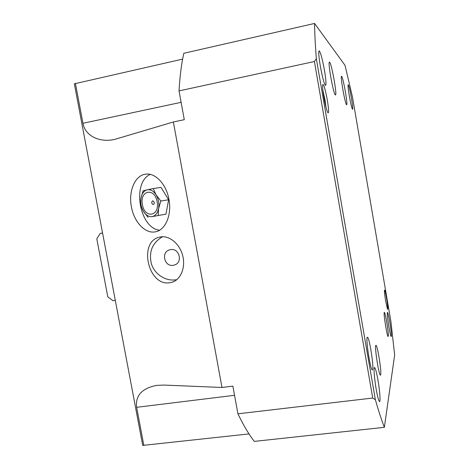 <?xml version="1.0" encoding="UTF-8"?>
<svg xmlns="http://www.w3.org/2000/svg" width="469" height="469" viewBox="0 0 469 469"><rect width="100%" height="100%" fill="white"/><g stroke="black" fill="none" stroke-linecap="round" stroke-linejoin="round"><path stroke-width="0.7" d="M249.01 433.919L142.723 445.409L74.348 83.822L182.623 59.112M335.306 94.867C333.4 94.052 327.561 61.439 329.461 62.137C331.178 61.31 337.41 95.412 335.464 94.931L335.306 94.867M346.55 104.704C345.114 104.171 340.084 75.697 341.538 76.324C342.827 75.615 348.139 105.197 346.655 104.745L346.55 104.704M388.273 336.226L388.139 336.478C387.107 337.176 383.114 311.815 384.346 312.43C385.278 311.797 388.93 333.91 388.273 336.226M380.717 374.702L380.459 375.171C378.876 376.038 374.115 344.545 375.939 345.348C377.34 344.574 381.66 371.108 380.717 374.702M372.673 369.449L372.363 369.941C370.446 370.909 365.257 336.42 367.438 337.293C369.144 336.443 373.893 365.603 372.673 369.449M152.185 201.248L153.076 200.873L154.254 202.432C154.371 203.81 153.961 204.484 153.041 204.449L152.66 204.261M157.127 201.723C160.117 216.32 144.657 219.041 142.429 204.672C139.334 190.455 154.694 186.996 157.127 201.723M148.075 217.364L143.444 211.349C145.941 215.271 148.861 217.03 152.196 216.608L165.956 214.14L152.196 216.608C155.479 215.84 157.619 213.119 158.61 208.447C159.36 203.616 158.528 199.102 156.107 194.899C153.51 190.936 150.549 189.236 147.213 189.787C143.965 190.69 141.884 193.457 140.97 198.07C140.278 202.807 141.105 207.234 143.444 211.349L140.653 205.059L140.97 198.07L143.127 190.748L153.205 188.544L156.107 194.899L160.861 201.013L158.61 208.447L158.2 215.523M160.861 201.013L168.647 199.759L161.019 187.418L153.205 188.544M168.647 199.759L165.956 214.14M170.482 249.643L169.737 249.813C160.726 251.929 164.326 267.178 173.372 265.284L174.415 265.032C183.191 262.652 179.381 247.714 170.482 249.643M169.262 282.825C147.723 285.791 138.308 241.271 159.642 237.121L160.756 236.904C169.596 235.438 179.721 243.868 182.681 255.593C185.747 267.289 180.893 279.395 172.375 282.168L169.262 282.825M162.544 236.751C152.343 242.743 148.626 251.765 151.381 263.807C154.653 274.353 165.61 281.488 176.051 279.776L176.866 279.63M131.42 206.876C134.052 222.101 145.396 234.142 155.538 231.803C165.416 230.179 172 214.861 168.928 199.354C166.319 184.047 155.051 172.334 145.349 174.222C134.796 175.594 128.307 191.481 131.42 206.876M150.221 174.398C131.59 182.629 139.416 228.397 159.624 230.203M385.694 301.303L387.523 309.341C388.086 309.534 387.757 305.811 386.532 298.173C385.477 292.257 384.779 289.578 384.445 290.141C384.328 291.794 384.744 295.517 385.694 301.303M323.909 97.37C325.275 104.933 326.547 109.992 327.725 112.537C329.015 113.99 328.875 109.775 327.292 99.897C325.105 88.342 323.557 83.318 322.643 84.813C322.443 86.958 322.865 91.144 323.909 97.37M326.049 107.471L325.046 100.137L322.883 90.288M349.311 95.928C348.18 89.069 347.805 85.329 348.18 84.701C348.913 85.61 350.003 90.083 351.445 98.121C352.565 104.921 352.946 108.656 352.571 109.324C351.861 108.503 350.771 104.042 349.311 95.928M388.877 326.764C387.5 318.246 387.019 313.439 387.429 312.336C387.945 312.788 388.742 316.065 389.815 322.168C391.187 330.592 391.668 335.394 391.263 336.578C390.759 336.173 389.962 332.902 388.877 326.764M376.156 388.989C374.315 378.524 373.488 367.168 374.538 367.497C375.411 368.024 376.554 372.234 377.967 380.13C379.755 390.302 380.646 401.816 379.579 401.587C378.723 401.13 377.586 396.932 376.156 388.989M320.298 66.006C318.773 56.72 318.387 51.666 319.149 50.84C320.55 52.206 322.314 58.689 324.454 70.291C325.967 79.472 326.348 84.514 325.592 85.417C324.243 84.232 322.479 77.76 320.298 66.006M173.36 121.969L184.282 119.695L179.029 90.904C179.92 75.884 181.515 63.344 183.825 53.284L314.564 23.45L345.026 65.349L352.489 97.083L390.9 321.453L394.652 354.98L384.369 427.318L254.321 441.393C249.086 434.792 243.622 425.594 237.924 413.81L232.87 386.11L221.984 387.476L173.36 121.969L114.571 139.434C98.83 142.916 84.995 135.424 82.949 123.288L75.409 83.394M314.564 23.45C314.658 32.812 315.244 44.555 316.329 58.684L375.376 399.764C378.712 411.372 381.713 420.558 384.369 427.318M179.029 90.904L314.412 61.515L316.329 58.684M375.376 399.764L372.726 398.04L237.924 413.81M372.726 398.04L314.412 61.515M143.866 445.55L136.637 407.315C135.254 395.578 141.943 388.273 156.693 385.383L163.921 385.072L221.984 387.476M100.231 233.427L102.564 233.011L115.298 300.359L112.97 300.723L107.788 296.818L96.79 238.815L100.231 233.427L102.553 232.964M234.547 395.308L136.637 407.315M181.116 102.33L82.949 123.288M152.431 201.008C151.335 202.374 151.54 203.523 153.041 204.449M175.183 264.733L174.415 265.032M174.802 281.072L172.375 282.168M146.117 174.128L145.349 174.222M157.127 385.33L156.693 385.383"/></g></svg>
